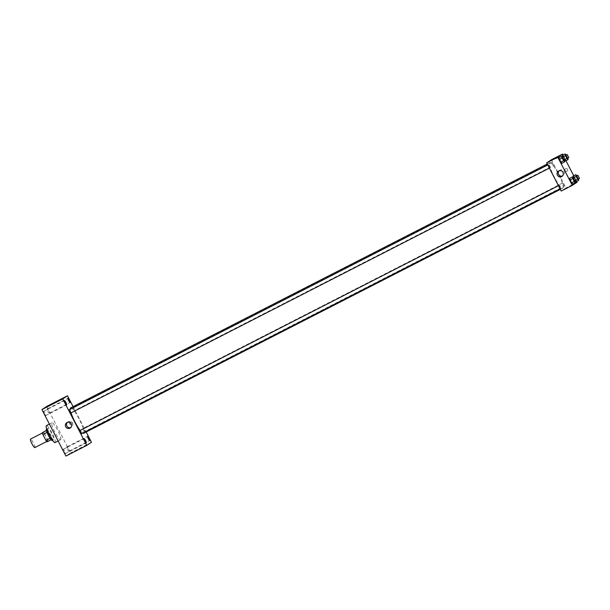 <?xml version="1.0" encoding="UTF-8"?>
<svg xmlns="http://www.w3.org/2000/svg" width="610" height="610" viewBox="0 0 610 610"><rect width="100%" height="100%" fill="white"/><g stroke="black" fill="none" stroke-linecap="round" stroke-linejoin="round"><path stroke-width="0.46" stroke-dasharray="3.05 2.29" d="M34.846 447.565A4.758 0.846 62.9 0 0 33.397 442.913A4.758 0.846 62.9 0 0 30.5 439.101M47.351 441.167A4.758 0.846 62.9 0 0 45.895 436.516A4.758 0.846 62.9 0 0 42.997 432.703A4.758 0.846 62.9 0 0 44.416 437.324A4.758 0.846 62.9 0 0 47.336 441.175A4.758 0.846 62.9 0 0 47.351 441.167L46.718 441.487M44.408 433.466L47.466 439.398A6.138 1.09 62.9 0 1 48.03 441.19L52.193 439.055A6.138 1.09 62.9 0 0 51.636 437.263L48.571 431.339L44.408 433.466A6.138 1.09 62.9 0 0 43.302 432.032M48.03 441.19L47.031 441.846M51.636 437.263L47.466 439.398M52.193 439.055L51.141 439.749M48.571 431.339A6.138 1.09 62.9 0 0 47.466 429.905L46.391 430.454M51.202 439.718A6.138 1.09 62.9 0 1 50.096 438.285L47.039 432.353A6.138 1.09 62.9 0 1 46.474 430.561L47.466 429.905M46.444 429.166A6.344 1.128 -117.1 0 1 50.279 434.183A6.344 1.128 -117.1 0 1 52.224 440.458M51.667 433.474A6.344 1.128 62.9 0 0 47.832 428.456A6.344 1.128 62.9 0 0 49.723 434.61A6.344 1.128 62.9 0 0 53.611 439.741A6.344 1.128 62.9 0 0 53.634 439.734A6.344 1.128 62.9 0 0 51.667 433.474M55.083 442.547A9.516 1.693 62.9 0 0 52.185 433.245A9.516 1.693 62.9 0 0 46.391 425.627M60.642 439.711A9.516 1.693 62.9 0 0 57.744 430.401A9.516 1.693 62.9 0 0 51.949 422.791A9.516 1.693 62.9 0 0 54.77 432.025A9.516 1.693 62.9 0 0 60.611 439.726A9.516 1.693 62.9 0 0 60.642 439.711M44.37 413.626A2.379 0.419 62.9 0 0 45.811 415.509A2.379 0.419 62.9 0 0 45.102 413.199A2.379 0.419 62.9 0 0 43.638 411.277A2.379 0.419 62.9 0 0 44.37 413.626M63.997 451.659A2.379 0.419 62.9 0 0 65.438 453.543A2.379 0.419 62.9 0 0 64.729 451.232A2.379 0.419 62.9 0 0 63.272 449.303A2.379 0.419 62.9 0 0 63.997 451.659M67.481 449.357A2.379 0.419 62.9 0 0 68.915 451.24A2.379 0.419 62.9 0 0 68.213 448.929A2.379 0.419 62.9 0 0 66.749 447A2.379 0.419 62.9 0 0 67.481 449.357M47.847 411.323A2.379 0.419 62.9 0 0 49.288 413.206A2.379 0.419 62.9 0 0 48.579 410.896A2.379 0.419 62.9 0 0 47.122 408.974A2.379 0.419 62.9 0 0 47.847 411.323M46.65 406.451L70.638 452.933L65.91 456.066M67.367 422.402A3.172 3.119 56.5 0 1 72.43 423.172A3.172 3.119 56.5 0 1 70.783 427.557M91.477 442.273L70.638 452.933M73.078 406.634L86.17 431.994M70.508 422.059A1.388 1.365 56.5 0 1 72.323 422.608A1.388 1.365 56.5 0 1 71.911 424.453A1.388 1.365 56.5 0 1 70.005 424.049A1.388 1.365 56.5 0 1 70.508 422.059M70.386 422.143A1.388 1.365 56.5 0 1 72.201 422.684A1.388 1.365 56.5 0 1 71.789 424.529A1.388 1.365 56.5 0 1 69.883 424.125A1.388 1.365 56.5 0 1 70.386 422.143M81.992 447.481L79.544 448.739L82.007 447.466M58.019 400.983L55.548 402.257M70.844 412.962L69.212 409.79M83.936 429.989L85.019 431.392L83.395 428.228L83.936 429.989M74.321 410.66L72.689 407.488L74.321 410.66L553.514 165.478L551.89 162.306L553.514 165.478M81.534 433.702L79.91 430.53M83.654 433.275A14.266 2.539 62.9 0 0 79.308 419.314A14.266 2.539 62.9 0 0 70.615 407.892M70.242 409.264A14.266 2.539 62.9 0 0 71.057 412.856M80.131 430.416A14.266 2.539 62.9 0 0 82.708 433.1M562.855 188.086A14.266 2.539 62.9 0 0 558.508 174.125A14.266 2.539 62.9 0 0 549.816 162.71A14.266 2.539 62.9 0 0 554.055 176.564A14.266 2.539 62.9 0 0 562.817 188.109A14.266 2.539 62.9 0 0 562.855 188.086M559.111 185.349L560.735 188.513L559.111 185.349M564.22 186.21L562.595 183.038L564.22 186.21L85.019 431.4M550.037 167.78L548.413 164.608L550.037 167.78L549.374 168.116M551.409 159.759L565.95 187.933L561.223 191.06M563.007 155.016L565.943 160.712M573.713 175.756L576.648 181.445M577.06 182.245L565.95 187.933M566.949 171.166A1.388 1.365 -123.5 0 0 567.452 169.183A1.388 1.365 -123.5 0 0 565.554 168.779A1.388 1.365 -123.5 0 0 565.134 170.625A1.388 1.365 -123.5 0 0 567.079 171.09A1.388 1.365 -123.5 0 0 567.452 169.183A1.388 1.365 -123.5 0 0 565.554 168.779A1.388 1.365 -123.5 0 0 565.134 170.625A1.388 1.365 -123.5 0 0 566.949 171.166M558.867 157.662L561.482 161.658L561.802 163.358L561.482 161.658L558.867 157.662M573.049 176.092L575.665 180.087L575.985 181.788L575.665 180.087L573.049 176.092M575.276 181.078L573.476 177.998L575.276 181.078M562.344 155.359L563.495 156.511L565.279 161.055L563.495 156.511L562.344 155.359M564.57 160.338L562.771 157.258L564.57 160.338M569.565 178.394L572.188 182.39L572.508 184.09L572.188 182.39L569.565 178.394M572.439 184.967L569.992 186.225L572.439 184.967M555.832 158.745L558.28 157.487L555.817 158.76L555.451 158.051M559.065 170.815A3.172 3.119 56.5 0 1 563.953 171.296A3.172 3.119 56.5 0 1 562.481 175.97M573.4 178.028L575.009 181.216M574.628 181.406L573.004 178.234M573.491 178.128L570.716 179.546M574.963 180.972L572.188 182.39M562.694 157.296L564.303 160.476M563.93 160.666L562.298 157.502M562.794 157.388L560.01 158.814M564.258 160.239L561.482 161.658M576.877 175.726L578.486 178.913M578.112 179.104L576.48 175.932M576.976 175.825L574.193 177.243M578.44 178.669L575.665 180.087M575.954 180.064L574.833 180.636M566.179 154.993L567.788 158.173M567.407 158.364L565.783 155.199M566.271 155.085L563.495 156.511M567.742 157.937L564.959 159.355M565.256 159.332L564.136 159.904M42.387 433.024L42.997 432.703M47.832 428.456L46.711 429.028M53.611 439.741L52.49 440.321M51.949 422.791L49.41 424.087M60.611 439.726L58.133 440.992M45.811 415.509L66.642 404.849M43.638 411.277L64.477 400.617M65.438 453.543L86.269 442.883M63.272 449.303L84.104 438.643M68.915 451.24L89.754 440.58M66.749 447L87.588 436.341M49.288 413.206L70.119 402.547M47.122 408.974L67.954 398.307M70.249 427.999L71.4 427.244M66.749 422.715L67.901 421.952M549.816 162.71L547.261 164.014M562.817 188.109L560.346 189.375M560.079 188.848L560.735 188.513M558.447 185.684L559.111 185.341M551.89 162.306L72.689 407.488M562.595 183.038L83.395 428.228M548.413 164.608L547.742 164.952M558.28 157.487L557.914 156.778M559.599 170.373L558.447 171.135M563.099 175.657L561.947 176.42"/><path stroke-width="0.91" d="M42.387 433.024L30.5 439.101A4.758 0.846 62.9 0 0 31.911 443.722A4.758 0.846 62.9 0 0 34.831 447.572A4.758 0.846 62.9 0 0 34.846 447.565M50.058 438.3L45.933 440.412L42.868 434.488A6.138 1.09 62.9 0 1 42.303 432.696L46.391 430.454M45.933 440.412A6.138 1.09 62.9 0 0 47.031 441.846L51.141 439.749M52.49 440.321L52.224 440.458A6.344 1.128 -117.1 0 1 48.327 435.326A6.344 1.128 -117.1 0 1 46.444 429.166L46.711 429.028M47 432.376L42.868 434.488M46.421 430.591L42.303 432.696M49.41 424.087L46.391 425.627A9.516 1.693 62.9 0 0 49.219 434.869A9.516 1.693 62.9 0 0 55.06 442.57A9.516 1.693 62.9 0 0 55.083 442.547M86.17 431.994L91.477 442.273L86.75 445.399L65.91 456.066L41.922 409.577L46.65 406.451L67.481 395.791L73.078 406.634M65.201 402.966A2.379 0.419 62.9 0 0 66.642 404.849A2.379 0.419 62.9 0 0 65.933 402.539A2.379 0.419 62.9 0 0 64.477 400.617A2.379 0.419 62.9 0 0 65.201 402.966M84.836 441A2.379 0.419 62.9 0 0 86.269 442.883A2.379 0.419 62.9 0 0 85.568 440.572A2.379 0.419 62.9 0 0 84.104 438.643A2.379 0.419 62.9 0 0 84.836 441M88.313 438.697A2.379 0.419 62.9 0 0 89.754 440.58A2.379 0.419 62.9 0 0 89.045 438.27A2.379 0.419 62.9 0 0 87.588 436.341A2.379 0.419 62.9 0 0 88.313 438.697M68.686 400.663A2.379 0.419 62.9 0 0 70.119 402.547A2.379 0.419 62.9 0 0 69.418 400.236A2.379 0.419 62.9 0 0 67.954 398.307A2.379 0.419 62.9 0 0 68.686 400.663M86.75 445.399L62.754 398.917L41.922 409.577M71.278 423.935A3.172 3.119 56.5 0 1 70.249 427.999A3.172 3.119 56.5 0 1 65.895 427.084A3.172 3.119 56.5 0 1 66.749 422.715A3.172 3.119 56.5 0 1 71.278 423.935M70.783 427.557A3.172 3.119 56.5 0 1 67.367 422.402M62.754 398.917L67.481 395.791M55.548 402.257L58.019 400.983M547.742 164.952L69.212 409.79L69.761 411.559L70.836 412.97L549.374 168.116M558.447 185.684L79.91 430.53L80.459 432.292L81.534 433.702L560.079 188.848M547.261 164.014L70.615 407.892A14.266 2.539 62.9 0 0 70.242 409.264M71.057 412.856A14.266 2.539 62.9 0 0 80.131 430.416M82.708 433.1A14.266 2.539 62.9 0 0 83.616 433.298A14.266 2.539 62.9 0 0 83.654 433.275M576.648 181.445L577.06 182.245L572.332 185.371L561.223 191.06L546.682 162.885L551.409 159.759L562.519 154.071L563.007 155.016M565.943 160.712L573.713 175.756M564.303 160.476L564.578 161.932L561.802 163.358L559.187 159.362L558.867 157.662L561.642 156.244L562.694 157.296M578.486 178.913L578.76 180.362L577.617 179.218L576.145 176.366L573.37 177.792L573.049 176.092L575.825 174.673L576.877 175.726M575.985 181.788L575.276 181.078L575.985 181.788L578.76 180.362M572.332 185.371L557.792 157.205L562.519 154.071M567.788 158.173L568.062 159.629L566.911 158.478L565.447 155.634L562.664 157.052L562.344 155.359L565.119 153.933L566.179 154.993M565.279 161.055L564.57 160.338L565.279 161.055L568.062 159.629M575.009 181.216L575.283 182.665L572.508 184.09L569.885 180.095L569.565 178.394L572.348 176.976L573.4 178.028M557.792 157.205L546.682 162.885M561.65 176.595A3.172 3.119 56.5 0 1 557.502 175.352A3.172 3.119 56.5 0 1 558.447 171.135A3.172 3.119 56.5 0 1 562.801 172.05A3.172 3.119 56.5 0 1 561.65 176.595M555.466 158.036L557.914 156.778L555.466 158.036M562.481 175.97A3.172 3.119 56.5 0 1 559.065 170.815M575.283 182.665L574.132 181.521L572.348 176.976M574.391 177.525L573.004 178.234L574.628 181.406L576.015 180.697L574.391 177.525L576.023 180.697M572.508 184.09L569.885 180.095L569.565 178.394M574.132 181.521L571.356 182.939M572.668 178.669L569.885 180.095M564.578 161.932L561.962 157.937L561.642 156.244M563.686 156.793L565.31 159.965L563.686 156.793L562.298 157.502L563.93 160.666M561.802 163.358L559.187 159.362L558.867 157.662M563.434 160.781L560.659 162.207M561.962 157.937L559.187 159.362M565.31 159.965L563.922 160.674M576.145 176.366L575.825 174.673M577.868 175.222L579.492 178.394L577.868 175.222L576.48 175.932L578.112 179.104M577.617 179.218L575.954 180.064M573.37 177.792L573.049 176.092M579.492 178.394L578.105 179.104M565.447 155.634L565.119 153.933M567.17 154.49L565.783 155.199L567.407 158.371L568.794 157.662L567.17 154.49L568.794 157.654M566.911 158.478L565.256 159.332M562.664 157.052L562.344 155.359M34.831 447.572L46.718 441.487M58.133 440.992L55.06 442.57M560.346 189.375L83.616 433.298"/></g></svg>

